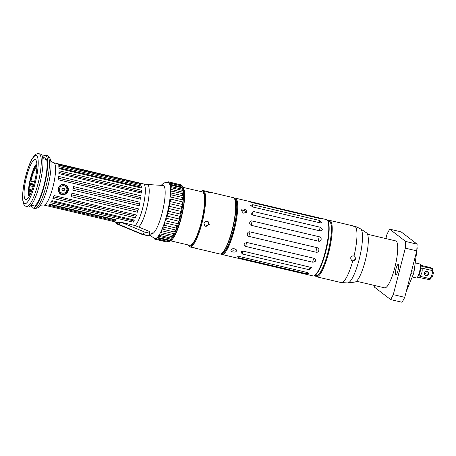 <?xml version="1.0" encoding="UTF-8"?>
<svg xmlns="http://www.w3.org/2000/svg" width="456" height="456" viewBox="0 0 456 456"><rect width="100%" height="100%" fill="white"/><g stroke="black" fill="none" stroke-linecap="round" stroke-linejoin="round"><path stroke-width="0.68" d="M416.995 246.667L417.035 246.696A27.742 6.071 103.3 0 1 417.149 248.486L414.105 271.309A27.742 6.071 103.3 0 1 413.37 274.147L406.188 291.772M139.576 183.016A21.711 4.754 103.3 0 1 139.69 183.033A21.711 4.754 103.3 0 1 139.804 183.067L57.325 163.63A21.711 4.754 -76.7 0 0 57.217 163.596L53.779 162.786A21.711 4.754 -76.7 0 1 54.207 162.991A21.711 4.754 -76.7 0 1 53.17 186.042A21.711 4.754 -76.7 0 1 43.816 205.046L116.445 222.163A21.711 4.754 -76.7 0 0 117.369 222.009L120.327 222.078L135.158 225.572L149.99 231.688A36.668 35.602 -52.5 0 1 149.232 233.101L149.311 235.894L148.428 235.9L149.636 235.946A1.208 1.151 82.3 0 0 149.933 235.86M58.066 188.288L61.423 184.401L66.416 185.119L68.377 190.722L67.442 192.62L65.846 194.011L63.834 194.718L61.737 194.638L59.804 193.726L58.066 188.288M49.801 204.174L116.24 219.838A21.711 4.754 103.3 0 1 115.22 220.949L48.781 205.291A21.711 4.754 -76.7 0 0 49.801 204.174M71.974 193.196L138.413 208.859A21.711 4.754 103.3 0 1 137.416 212.217L70.976 196.559A21.711 4.754 -76.7 0 0 71.974 193.196M73.553 186.589L139.992 202.253A21.711 4.754 103.3 0 1 139.211 205.776L72.772 190.118A21.711 4.754 -76.7 0 0 73.553 186.589M58.801 166.554L141.274 185.991A21.711 4.754 103.3 0 1 141.48 188.043L59.001 168.606A21.711 4.754 -76.7 0 0 58.801 166.554M58.579 176.392L141.058 195.835A21.711 4.754 103.3 0 1 140.568 199.181L58.089 179.738A21.711 4.754 -76.7 0 0 58.579 176.392M51.881 200.651L134.355 220.088A21.711 4.754 103.3 0 1 133.237 222.18L50.758 202.743A21.711 4.754 -76.7 0 0 51.881 200.651M53.996 195.561L136.469 215.004A21.711 4.754 103.3 0 1 135.358 217.871L52.879 198.428A21.711 4.754 -76.7 0 0 53.996 195.561M59.023 170.789L141.497 190.232A21.711 4.754 103.3 0 1 141.343 193.07L58.87 173.628A21.711 4.754 -76.7 0 0 59.023 170.789M140.944 184.6L58.471 165.157A21.711 4.754 -76.7 0 0 57.935 164.092L140.408 183.534A21.711 4.754 103.3 0 1 140.944 184.6L58.396 164.958M168.361 182.366A1.807 0.393 -76.7 0 0 168.35 182.389A28.945 6.333 -76.7 0 1 168.617 182.56L168.361 182.366L169.296 182.092L168.874 182.759L168.617 182.56A28.945 6.333 -76.7 0 0 168.042 182.28L163.881 182.919L161.128 185.347M169.296 182.092L180.77 184.8L181.471 185.729A1.807 0.393 103.3 0 1 181.471 185.763L168.868 182.793A1.807 0.393 -76.7 0 0 168.874 182.759M167.443 182.172L168.281 181.801L167.865 182.218A1.807 0.393 -76.7 0 0 167.865 182.218L167.791 182.229M179.909 184.595L168.281 181.801M182.782 189.28L182.309 187.832L182.782 189.28A1.807 0.393 103.3 0 1 182.776 189.325L170.173 186.356A1.807 0.393 -76.7 0 0 170.179 186.31L170.059 185.683A28.945 6.333 -76.7 0 0 169.917 185.068A1.807 0.393 -76.7 0 1 169.934 185.056L170.515 185.05L170.179 186.31M183.044 192.193L182.782 190.471L183.044 192.193A1.807 0.393 103.3 0 1 183.038 192.238L170.436 189.268A1.807 0.393 -76.7 0 0 170.447 189.223L170.39 188.402A28.945 6.333 -76.7 0 0 170.327 187.593A1.807 0.393 -76.7 0 1 170.339 187.587L170.681 187.621C171.37 187.872 171.291 188.402 170.447 189.223M168.868 182.793A28.945 6.333 -76.7 0 0 168.617 182.56A28.945 6.333 -76.7 0 1 167.232 213.294A28.945 6.333 -76.7 0 1 154.761 238.63L155.251 238.659A28.945 6.333 -76.7 0 0 155.57 238.596L168.173 241.566A1.807 0.393 103.3 0 1 168.161 241.6L167.124 242.085L155.656 239.383L154.937 238.693A1.807 0.393 -76.7 0 1 154.937 238.659A28.945 6.333 -76.7 0 0 155.251 238.659L155.656 239.383M170.436 189.268A28.945 6.333 -76.7 0 0 170.39 188.402L170.339 187.587M170.173 186.356A28.945 6.333 -76.7 0 0 170.059 185.683L169.934 185.056M156.146 238.374L156.853 237.85L156.807 238.841L156.146 238.374A1.807 0.393 -76.7 0 1 156.14 238.345A28.945 6.333 -76.7 0 0 156.499 238.112A28.945 6.333 -76.7 0 0 156.864 237.815L169.467 240.785A1.807 0.393 103.3 0 1 169.455 240.819L168.367 241.566L169.455 240.819M157.508 237.2L158.283 236.242L158.044 237.485L157.508 237.2A1.807 0.393 -76.7 0 1 157.502 237.183A28.945 6.333 -76.7 0 0 157.896 236.721A28.945 6.333 -76.7 0 0 158.295 236.202L170.897 239.172A1.807 0.393 103.3 0 1 170.886 239.212L169.809 240.261L170.886 239.212M158.99 235.222L159.811 233.848C160.193 234.937 160.039 235.438 159.344 235.359L158.99 235.222A1.807 0.393 -76.7 0 1 158.984 235.205A28.945 6.333 -76.7 0 0 159.4 234.532A28.945 6.333 -76.7 0 0 159.822 233.808L172.425 236.778A1.807 0.393 103.3 0 1 172.414 236.818L171.399 238.197L172.414 236.818M173.018 235.421L160.791 232.537M160.535 232.48A1.807 0.393 -76.7 0 0 160.546 232.486L161.384 230.747C161.834 232.024 161.589 232.611 160.649 232.514L160.546 232.486A28.945 6.333 -76.7 0 0 160.968 231.614A28.945 6.333 -76.7 0 0 161.395 230.702L173.998 233.671A1.807 0.393 103.3 0 1 173.987 233.717L173.086 235.444C172.687 235.228 172.984 234.652 173.987 233.717M174.728 232.053A1.807 0.393 103.3 0 1 174.716 232.053L162.114 229.083A28.945 6.333 -76.7 0 0 162.541 228.051A28.945 6.333 -76.7 0 0 162.969 226.985L175.571 229.955A1.807 0.393 103.3 0 1 175.566 229.995L174.728 232.053C174.283 231.671 174.562 230.987 175.566 229.995M176.284 228.08A1.807 0.393 103.3 0 1 176.272 228.091L163.67 225.121A28.945 6.333 -76.7 0 0 164.086 223.959A28.945 6.333 -76.7 0 0 164.496 222.762L177.099 225.731A1.807 0.393 103.3 0 1 177.093 225.771L176.284 228.08C175.873 227.504 176.141 226.735 177.093 225.771M177.777 223.668A1.807 0.393 103.3 0 1 177.76 223.679L165.163 220.71A28.945 6.333 -76.7 0 0 165.551 219.45A28.945 6.333 -76.7 0 0 165.927 218.167L178.53 221.137A1.807 0.393 103.3 0 1 178.524 221.177L177.777 223.668L178.524 221.177M179.151 218.937A1.807 0.393 103.3 0 1 179.134 218.96L166.537 215.99A28.945 6.333 -76.7 0 0 166.885 214.668A28.945 6.333 -76.7 0 0 167.221 213.34L179.824 216.309A1.807 0.393 103.3 0 1 179.824 216.338L179.151 218.937L179.824 216.338M180.371 214.046A1.807 0.393 103.3 0 1 180.354 214.075L167.757 211.105A28.945 6.333 -76.7 0 0 168.053 209.76A28.945 6.333 -76.7 0 0 168.338 208.42L180.941 211.39A1.807 0.393 103.3 0 1 180.941 211.419L180.371 214.046L180.941 211.419M181.397 209.133A1.807 0.393 103.3 0 1 181.38 209.167L168.783 206.197A28.945 6.333 -76.7 0 0 169.022 204.875A28.945 6.333 -76.7 0 0 169.244 203.564L181.847 206.534A1.807 0.393 103.3 0 1 181.853 206.557L181.397 209.133L181.853 206.557M182.195 204.351A1.807 0.393 103.3 0 1 182.183 204.391L169.581 201.421A28.945 6.333 -76.7 0 0 169.757 200.155A28.945 6.333 -76.7 0 0 169.917 198.919L182.514 201.888L182.195 204.351C181.779 203.074 181.887 202.259 182.52 201.905A1.807 0.393 103.3 0 1 182.52 201.905M182.748 199.842A1.807 0.393 103.3 0 1 182.736 199.888L170.134 196.912A28.945 6.333 -76.7 0 0 170.242 195.755A28.945 6.333 -76.7 0 0 170.327 194.626L182.924 197.596A1.807 0.393 103.3 0 1 182.936 197.602L182.748 199.842C182.297 198.514 182.36 197.767 182.936 197.602M183.033 195.749C182.554 194.444 182.554 193.789 183.038 193.766L183.033 195.749A1.807 0.393 103.3 0 1 183.021 195.795L170.424 192.825A28.945 6.333 -76.7 0 0 170.453 191.794A28.945 6.333 -76.7 0 0 170.464 190.807A1.807 0.393 -76.7 0 1 170.476 190.807L170.55 190.825C171.462 191.172 171.422 191.822 170.436 192.78L170.476 190.807M170.652 190.853L182.981 193.76M182.252 187.102L181.63 185.917L182.252 187.102A1.807 0.393 103.3 0 1 182.246 187.142L169.649 184.173A28.945 6.333 -76.7 0 0 169.461 183.717A28.945 6.333 -76.7 0 0 169.25 183.318A1.807 0.393 -76.7 0 1 169.267 183.295L170.048 183.187L169.655 184.133L169.267 183.295M163.75 185.712A24.727 5.409 -76.7 0 0 163.294 185.501A24.727 5.409 -76.7 0 0 163.094 185.467L147.185 184.48A22.036 4.822 -76.7 0 1 147.772 203.501A22.036 4.822 -76.7 0 1 138.835 226.803M117.608 222.836L117.391 222.796A1.208 1.168 76.5 0 0 118.115 224.187L121.222 222.38L117.608 222.836A1.208 1.089 91.4 0 0 118.258 224.175L142.984 234.401L149.311 235.894A1.208 1.197 39.1 0 0 150.583 235.347L149.232 233.101L144.387 231.961L142.984 234.401L142.175 234.424L148.428 235.9M32.062 190.027L29.537 189.434L29.104 188.516A3.619 0.792 103.3 0 1 29.218 187.348L30.147 185.74L33.254 186.47M414.105 271.309L411.625 270.727M413.37 274.147L410.896 273.56M357.578 227.299L352.357 225.868L357.629 227.367M351.24 260.501A2.776 2.696 127.5 0 0 354.574 256.152M354.055 255.941L354.928 256.38L355.691 259.669L352.676 261.282L351.547 260.781L350.624 257.976C351.234 256.329 352.374 255.645 354.055 255.941A28.945 6.333 103.3 0 0 355.612 227.048M327.824 221.08A28.346 6.202 103.3 0 1 328.901 248.611A28.346 6.202 103.3 0 1 315.512 275.76A28.346 6.202 103.3 0 1 315.05 275.27L315.295 275.715A28.945 6.333 -76.7 0 0 315.934 276.478A28.945 6.333 -76.7 0 0 316.51 276.758A28.945 6.333 -76.7 0 0 329.312 250.036A28.945 6.333 -76.7 0 0 329.791 220.408A28.945 6.333 -76.7 0 0 328.24 220.795L327.818 221.069M315.256 275.219A28.101 6.15 -76.7 0 0 315.569 275.527A28.101 6.15 -76.7 0 0 316.128 275.8A28.101 6.15 -76.7 0 0 328.559 249.854A28.101 6.15 -76.7 0 0 329.021 221.092A28.101 6.15 -76.7 0 0 327.984 221.217M352.676 261.282A28.945 6.333 103.3 0 1 341.265 282.589L347.899 282.937L355.024 282.03A25.331 5.54 -76.7 0 0 365.775 258.626A25.331 5.54 -76.7 0 0 366.613 232.891L360.639 228.895L355.868 226.603M367.559 234.264L395.694 240.893A24.122 5.278 103.3 0 1 395.301 265.586A24.122 5.278 103.3 0 1 384.625 287.856L356.489 281.221M417.126 244.159L401.137 231.87L389.68 229.174L405.675 241.463L405.31 248.149L416.767 250.851L417.126 244.159L405.675 241.463M374.746 285.524L374.65 287.291L390.644 299.581L402.101 302.277L404.746 297.346L416.767 250.851M404.746 297.346L393.289 294.644L390.644 299.581M393.289 294.644L405.31 248.149M385.879 238.579L387.036 234.105L389.68 229.174M398.042 270.431A5.426 1.186 103.3 0 1 395.768 274.928A5.426 1.186 103.3 0 1 395.859 269.371A5.426 1.186 103.3 0 1 398.259 264.36A5.426 1.186 103.3 0 1 398.042 270.431M64.228 188.647A0.393 0.382 -52.5 0 1 64.051 189.211L63.982 189.314A1.054 1.026 -52.5 0 1 63.965 189.468L64.005 189.582A0.393 0.382 -52.5 0 1 64.085 190.123A0.393 0.382 -52.5 0 1 63.544 190.215L63.418 190.209A1.054 1.026 -52.5 0 1 63.281 190.272L63.202 190.374A0.393 0.382 -52.5 0 1 62.7 190.705M64.005 189.582L64.21 189.742A0.393 0.382 -52.5 0 1 64.285 190.283A0.393 0.382 -52.5 0 1 63.749 190.374L63.629 190.369A1.054 1.026 -52.5 0 1 63.487 190.431L63.407 190.528A0.393 0.382 -52.5 0 1 62.791 190.802A0.393 0.382 -52.5 0 1 62.643 190.46L62.592 190.346A1.054 1.026 -52.5 0 1 62.472 190.26L62.347 190.243A0.393 0.382 -52.5 0 1 61.959 190.203A0.393 0.382 -52.5 0 1 62.044 189.536L62.119 189.434A1.054 1.026 -52.5 0 1 62.136 189.28L62.09 189.166A0.393 0.382 -52.5 0 1 62.016 188.624A0.393 0.382 -52.5 0 1 62.552 188.533L62.677 188.539A1.054 1.026 -52.5 0 1 62.814 188.476L62.894 188.374A0.393 0.382 -52.5 0 1 63.515 188.1A0.393 0.382 -52.5 0 1 63.658 188.448L63.709 188.556A1.054 1.026 -52.5 0 1 63.834 188.647L63.954 188.664A0.393 0.382 -52.5 0 1 64.342 188.704A0.393 0.382 -52.5 0 1 64.256 189.365L64.188 189.474A1.054 1.026 -52.5 0 1 64.171 189.622L64.005 189.582M62.261 190.101L62.141 190.084A0.393 0.382 -52.5 0 1 61.873 190.106M63.395 188.043A0.393 0.382 -52.5 0 1 63.452 188.288L63.498 188.396M63.652 184.646A4.822 4.685 -52.5 0 1 66.798 192.255A4.822 4.685 -52.5 0 1 58.71 187.69A4.822 4.685 -52.5 0 1 63.652 184.646M63.601 185.677A3.83 3.722 -52.5 0 1 66.16 191.64A3.83 3.722 -52.5 0 1 59.69 191.041A3.83 3.722 -52.5 0 1 63.601 185.677M60.078 193.173A4.822 4.685 -52.5 0 1 63.509 184.543A4.822 4.685 -52.5 0 1 65.955 185.524M61.389 209.025A3.83 0.365 14.5 0 0 63.173 209.515A3.83 0.365 14.5 0 0 65.989 210.073M205.73 191.309L211.003 192.552C211.806 193.247 206.209 191.93 205.73 191.309L205.679 191.241M204.613 225.942A2.776 2.696 127.5 0 0 207.953 221.593M204.003 223.417L205.246 221.701L207.303 221.348L208.306 221.821L209.27 224.66L204.921 226.222L204.003 223.417M191.303 247.101L196.57 248.343M188.305 245.174L188.716 245.875A28.945 6.333 -76.7 0 0 189.354 246.639A28.945 6.333 -76.7 0 0 189.93 246.918A28.945 6.333 -76.7 0 0 202.738 220.197A28.945 6.333 -76.7 0 0 203.211 190.568A28.945 6.333 -76.7 0 0 201.66 190.961L200.982 191.406A28.346 6.202 103.3 0 1 202.435 218.27A28.346 6.202 103.3 0 1 188.932 245.926A28.346 6.202 103.3 0 1 188.305 245.174A28.346 6.202 103.3 0 1 188.185 244.963M203.211 190.568L233.221 197.642A28.945 6.333 103.3 0 1 234.435 198.685A28.945 6.333 103.3 0 1 232.748 227.27A28.945 6.333 103.3 0 1 221.491 253.604A28.945 6.333 103.3 0 1 219.94 253.992L189.93 246.918M170.812 240.865L189.702 245.317A27.44 6.002 -76.7 0 0 201.843 219.986A27.44 6.002 -76.7 0 0 202.293 191.902L183.403 187.45M221.491 253.604L221.901 253.336A28.585 6.253 -76.7 0 0 233.016 227.333A28.585 6.253 -76.7 0 0 234.68 199.107L234.435 198.685M170.333 194.632C171.268 195.151 171.205 195.903 170.145 196.872L170.333 194.632A1.807 0.393 -76.7 0 0 170.327 194.626M169.923 198.936C170.795 199.642 170.686 200.463 169.592 201.381L169.923 198.936A1.807 0.393 -76.7 0 0 169.917 198.919M169.25 203.587C170.059 204.47 169.911 205.331 168.794 206.163L169.25 203.587A1.807 0.393 -76.7 0 0 169.244 203.564M168.344 208.449C169.085 209.481 168.897 210.358 167.768 211.077L168.344 208.449A1.807 0.393 -76.7 0 0 168.338 208.42M167.221 213.368C167.899 214.531 167.677 215.397 166.548 215.967L167.221 213.368A1.807 0.393 -76.7 0 0 167.221 213.34M165.927 218.202C166.543 219.461 166.292 220.288 165.175 220.698L165.927 218.202A1.807 0.393 -76.7 0 0 165.927 218.167M164.491 222.802C165.049 224.118 164.781 224.888 163.687 225.11L164.491 222.802A1.807 0.393 -76.7 0 0 164.496 222.762M162.963 227.025C163.47 228.37 163.191 229.054 162.125 229.083L162.963 227.025A1.807 0.393 -76.7 0 0 162.969 226.985M154.441 238.551A1.807 0.393 -76.7 0 0 154.441 238.545L154.635 239.086L154.122 238.437M30.278 184.577L33.59 185.358L30.278 184.577L30.484 183.603L33.864 184.395M29.07 196.621A17.488 3.825 103.3 0 1 30.181 179.527A17.488 3.825 103.3 0 1 36.822 163.732M30.25 194.398A15.076 3.3 103.3 0 1 29.76 191.11L29.002 191.366A15.681 3.431 -76.7 0 0 29.794 195.31M29.002 191.366L28.774 191.833A16.405 3.591 103.3 0 1 28.808 190.072L29.537 189.434M29.104 188.516A15.681 3.431 -76.7 0 0 29.036 189.605M30.484 183.603A15.076 3.3 103.3 0 1 30.529 183.346L29.805 183.272A15.681 3.431 -76.7 0 0 29.218 187.348M29.805 183.272L29.629 183.352A16.405 3.591 103.3 0 1 30.09 181.015L34.542 181.847M36.885 165.232A15.681 3.431 -76.7 0 0 30.267 180.941M31.498 191.52L29.76 191.11M30.147 185.74A15.076 3.3 103.3 0 1 30.318 184.589M33.932 184.144L30.529 183.346M30.991 181.009A15.076 3.3 103.3 0 1 36.885 166.258M28.808 190.072L31.783 190.773M30.09 181.015L34.491 182.052M251.74 202.487C248.537 201.472 248.246 201.244 250.857 201.803L317.866 217.597C321.121 218.418 321.417 218.646 318.755 218.281L251.74 202.487M248.993 201.472L250.857 201.803A3.015 0.661 -76.7 0 0 250.828 202.236M320.653 218.475L318.755 218.281M253.029 207.047L250.635 205.439L252.658 204.693L319.667 220.487L321.776 222.773L320.044 222.841L253.029 207.047M252.96 215.095L251.393 214.16L253.154 211.424L320.169 227.219C323.065 229.077 323.002 230.297 319.969 230.89L252.96 215.095A3.015 0.661 -76.7 0 1 253.154 211.424M320.015 230.896L319.969 230.89A3.015 0.661 -76.7 0 1 320.169 227.219M251.541 225.401C248.6 224.899 249.409 220.048 252.276 220.978L319.291 236.772C322.284 237.228 321.48 242.079 318.556 241.195L251.541 225.401A3.015 0.661 -76.7 0 1 252.276 220.978M248.993 236.402C246.023 235.946 247.3 231.004 250.156 231.899L317.171 247.693C320.175 248.178 318.898 253.12 316.002 252.196L248.993 236.402A3.015 0.661 -76.7 0 1 250.156 231.899M245.698 246.422C243.247 244.484 243.721 243.179 247.112 242.518L314.127 258.313C316.595 260.359 316.122 261.659 312.713 262.217L245.698 246.422A3.015 0.661 -76.7 0 1 247.112 242.518M242.165 253.935L241.007 251.655L243.612 251.227L311.79 267.586L309.174 269.73L242.165 253.935A3.015 0.661 -76.7 0 1 243.344 251.176M238.921 257.794L237.245 256.802L240.187 256.7L307.202 272.494L308.889 273.344L305.936 273.589L238.921 257.794A3.015 0.661 -76.7 0 1 239.446 256.568M222.089 253.205A27.742 6.071 -76.7 0 0 233.979 227.561A27.742 6.071 -76.7 0 0 234.794 199.306M241.287 210.461C243.646 209.771 245.18 210.592 245.887 212.923M241.287 210.421L242.125 209.105L244 208.945L245.847 209.982L246.394 210.797L246.365 212.365L243.327 213.163L241.287 210.421M236.191 249.745L232.959 250.287L231.391 249.483M231.084 249.877C232.041 247.654 237.633 248.97 236.356 251.119C235.41 253.108 229.818 251.792 231.084 249.877L230.953 250.338M236.487 250.635L236.356 251.119M221.063 253.838A28.945 6.333 -76.7 0 0 221.428 254.203A28.945 6.333 -76.7 0 0 222.004 254.482A28.945 6.333 -76.7 0 0 234.811 227.761A28.945 6.333 -76.7 0 0 235.285 198.132A28.945 6.333 -76.7 0 0 234.162 198.286M234.35 198.548A28.346 6.202 103.3 0 1 234.11 227.595A28.346 6.202 103.3 0 1 221.354 253.69M235.285 198.132L326.353 219.592A28.945 6.333 103.3 0 1 327.568 220.641A28.945 6.333 103.3 0 1 325.88 249.221A28.945 6.333 103.3 0 1 314.623 275.555A28.945 6.333 103.3 0 1 313.072 275.943L222.004 254.482M314.623 275.555L315.301 275.11A28.346 6.202 -76.7 0 0 326.325 249.329A28.346 6.202 -76.7 0 0 327.978 221.337L327.568 220.641M175.235 234.384A26.836 5.871 -76.7 0 0 184.463 195.225M172.231 239.394A27.44 6.002 -76.7 0 0 181.91 215.289A27.44 6.002 -76.7 0 0 184.013 189.4M35.579 159.834A20.503 4.486 -76.7 0 0 35.175 159.64A20.503 4.486 -76.7 0 0 26.1 178.564A20.503 4.486 -76.7 0 0 25.764 199.551A20.503 4.486 -76.7 0 0 34.599 181.608A20.503 4.486 -76.7 0 0 35.579 159.834M26.533 206.551L28.255 206.956A27.138 5.939 -76.7 0 0 39.946 183.198A27.138 5.939 -76.7 0 0 41.239 154.39A27.138 5.939 -76.7 0 0 40.704 154.128L38.988 153.723C37.198 153.427 35.608 154.117 34.211 155.792L32.165 158.728C30.199 162.188 28.375 166.771 26.693 172.488C24.652 179.527 23.359 186.225 22.8 192.575C22.447 196.747 22.572 200.064 23.176 202.527C23.678 204.676 24.801 206.021 26.533 206.551A27.138 5.939 -76.7 0 0 38.23 182.793A27.138 5.939 -76.7 0 0 39.524 153.98A27.138 5.939 -76.7 0 0 38.988 153.723M31.139 205.228A27.138 5.939 -76.7 0 0 32.952 208.061A27.138 5.939 -76.7 0 0 44.642 184.309A27.138 5.939 -76.7 0 0 45.936 155.496A27.138 5.939 -76.7 0 0 45.401 155.234A27.138 5.939 -76.7 0 0 42.516 156.955M31.162 205.2L34.627 206.021A25.331 5.54 -76.7 0 0 43.975 185.335A25.331 5.54 -76.7 0 0 46.649 159.526L43.725 157.274L42.522 156.995M140.408 183.534L140.602 184.332M141.497 190.232L141.343 193.07M141.331 191.816L58.955 172.396M136.469 215.004L135.358 217.871M135.899 216.275L53.512 196.855M134.355 220.088L133.237 222.18M133.807 220.909L51.454 201.501M141.058 195.835L140.568 199.181M140.733 197.596L58.334 178.176M141.274 185.991L141.48 188.043M141.286 187.245L58.949 167.836M139.992 202.253L139.211 205.776M139.536 204.014L73.177 188.374M138.413 208.859L137.416 212.217M137.872 210.455L71.512 194.815M116.24 219.838L115.22 220.949M115.767 220.128L49.533 204.516M66.337 185.056A5.426 5.272 -52.5 0 1 67.129 192.506A5.426 5.272 -52.5 0 1 59.725 193.663M46.649 159.526L42.796 158.614M115.362 221.947A1.208 1.123 -21.4 0 1 115.351 221.907L117.232 224.13L118.115 224.187M117.135 224.084L142.175 234.424M149.226 235.923A1.208 1.151 82.3 0 0 149.636 235.946L150.491 235.478L152.11 232.611M433.149 272.038A2.411 0.53 103.3 0 1 433.2 272.107A2.411 0.53 103.3 0 1 433.057 274.483A2.411 0.53 103.3 0 1 432.123 276.678L431.154 277.311M431.912 268.784A7.114 1.556 103.3 0 1 431.821 270.454L432.277 273.395A5.911 1.294 -76.7 0 0 432.527 268.652L422.113 266.475L421.156 265.495M420.871 265.415L421.315 265.654L420.745 264.731A7.114 1.556 -76.7 0 1 420.899 265.774A7.114 1.556 -76.7 0 1 420.899 265.78L422.113 266.475M420.745 264.731A7.114 1.556 -76.7 0 0 420.46 264.241A7.114 1.556 -76.7 0 0 420.318 264.172L419.976 264.092M421.065 265.375L430.31 267.552L432.527 268.652M416.716 277.943L417.052 278.023A7.114 1.556 -76.7 0 0 417.496 277.881A7.114 1.556 -76.7 0 0 417.867 277.493L419.258 277.516L417.496 277.881M419.258 277.516L429.672 279.693A5.911 1.294 -76.7 0 0 429.786 279.631A5.911 1.294 -76.7 0 0 431.553 276.193L429.717 278.593A7.114 1.556 103.3 0 1 429.056 279.824M429.717 278.593L419.919 276.285C421.851 273.862 422.558 271.149 422.022 268.151L420.757 268.419A7.114 1.556 -76.7 0 1 418.916 275.544L419.919 276.285M422.022 268.145L431.821 270.454M415.228 262.884L419.765 263.956A7.199 1.573 103.3 0 1 419.908 264.024A7.199 1.573 103.3 0 1 419.56 271.668A7.199 1.573 103.3 0 1 416.459 277.972L412.218 276.974M432.277 273.395L431.553 276.193M424.479 273.765A1.915 1.864 127.5 0 0 426.178 271.559M428.577 274.01A2.28 2.212 127.5 0 0 425.824 271.343A2.28 2.212 127.5 0 0 424.838 275.145A2.28 2.212 127.5 0 0 428.577 274.01M424.525 273.019A1.915 1.864 -52.5 0 1 427.511 271.924A1.915 1.864 -52.5 0 1 428.167 273.874A1.915 1.864 -52.5 0 1 425.174 274.968A1.915 1.864 -52.5 0 1 424.525 273.019M151.557 233.654A24.846 5.438 -76.7 0 0 151.694 233.694A24.846 5.438 -76.7 0 0 162.399 211.949A24.846 5.438 -76.7 0 0 163.584 185.569A24.846 5.438 -76.7 0 0 163.094 185.33A24.846 5.438 -76.7 0 0 162.228 185.415M151.717 233.364A24.846 5.438 -76.7 0 0 152.11 233.723M139.69 183.033L143.526 183.939A21.711 4.754 103.3 0 1 143.953 184.144A21.711 4.754 103.3 0 1 143.646 204.014A21.711 4.754 103.3 0 1 135.158 225.572M117.614 221.935L117.391 222.796L115.727 221.998M181.214 185.387L182.223 185.871C183.266 187.53 183.432 185.632 184.361 191.873C184.765 200.703 183.044 211.464 179.202 224.147C175.52 233.626 173.975 240.865 167.933 241.737L167.916 241.731A28.945 6.333 -76.7 0 0 180.405 216.4A28.945 6.333 -76.7 0 0 181.79 185.666A28.945 6.333 -76.7 0 0 181.249 185.392M144.387 231.961L121.245 222.294M30.079 185.82L33.225 186.567M341.265 282.589A28.945 6.333 103.3 0 1 341.248 282.589L316.51 276.758M354.836 226.313L354.546 226.239A28.945 6.333 103.3 0 1 354.546 226.239A28.945 6.333 103.3 0 1 354.563 226.244M347.899 282.937A27.856 6.093 -76.7 0 0 359.664 257.423A27.856 6.093 -76.7 0 0 360.724 228.958A27.856 6.093 -76.7 0 0 360.639 228.895M30.119 184.133L33.698 184.976M317.866 217.597A3.015 0.661 -76.7 0 0 317.843 218.065M252.658 204.693A3.015 0.661 -76.7 0 0 252.527 206.893M319.667 220.487A3.015 0.661 -76.7 0 0 319.548 222.722M319.291 236.772A3.015 0.661 -76.7 0 0 318.556 241.195M317.171 247.693A3.015 0.661 -76.7 0 0 316.002 252.196M314.127 258.313A3.015 0.661 -76.7 0 0 312.713 262.217M310.371 266.965A3.015 0.661 -76.7 0 0 309.174 269.73M306.483 272.323A3.015 0.661 -76.7 0 0 305.936 273.589M47.15 155.644L48.558 156.317C50.32 158.642 51.095 160.455 50.89 161.766A25.69 5.62 -76.7 0 1 40.778 204.67C39.632 207.07 37.603 208.335 34.696 208.472A27.138 5.939 -76.7 0 0 46.392 184.72A27.138 5.939 -76.7 0 0 47.686 155.906A27.138 5.939 -76.7 0 0 47.15 155.644L45.401 155.234M36.634 155.77A24.727 5.409 103.3 0 1 31.447 194.626A24.727 5.409 103.3 0 1 23.33 188.391A24.727 5.409 103.3 0 1 36.634 155.77M182.309 187.832L170.515 185.05M182.782 190.471L170.681 187.621M168.372 182.36L168.042 182.28M163.584 185.569L163.294 185.501M354.546 226.239L329.791 220.408M183.038 193.766L170.55 190.825M173.086 235.444L160.649 232.514M171.399 238.197L159.344 235.359M169.809 240.261L158.044 237.485M168.367 241.566L156.807 238.841M155.496 239.286L154.635 239.086M329.899 221.667L327.892 221.2M317.171 275.675L315.164 275.202M34.696 208.472L32.952 208.061M53.779 162.786L51.819 161.863L50.644 160.461M43.816 205.046C41.165 205.046 39.883 205.268 39.974 205.724M433.2 272.107L432.619 271.109M181.63 185.917L170.048 183.187M150.714 235.131L151.318 236.191L154.761 238.63M143.526 183.939L147.185 184.48"/></g></svg>
